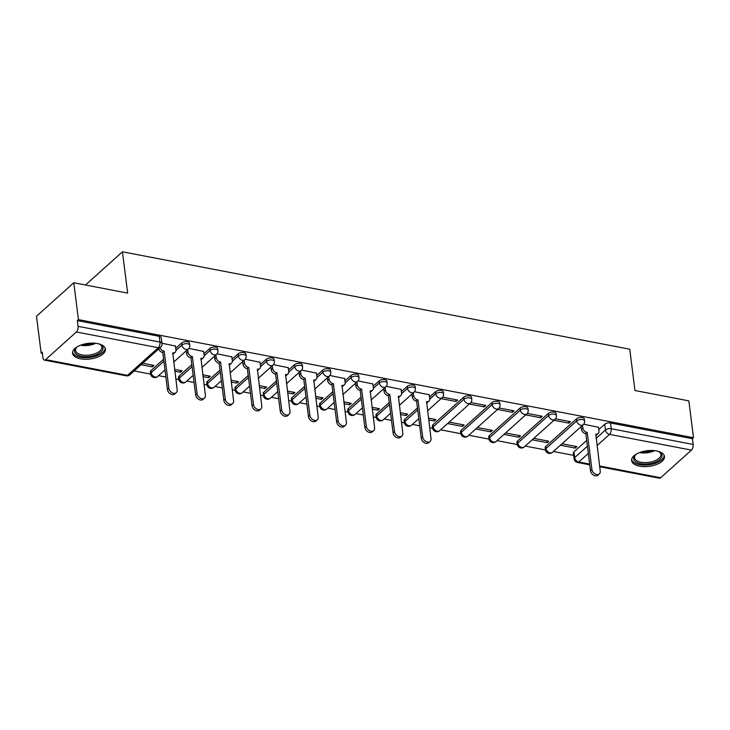 <?xml version="1.0" encoding="UTF-8"?>
<svg xmlns="http://www.w3.org/2000/svg" width="730" height="730" viewBox="0 0 730 730"><rect width="100%" height="100%" fill="white"/><g stroke="black" fill="none" stroke-linecap="round" stroke-linejoin="round"><path stroke-width="1.09" d="M189.49 343.164A4.243 2.017 172.8 0 0 187.455 341.74A4.243 2.017 172.8 0 0 181.67 343L181.925 345.034A4.243 2.017 -7.2 0 1 187.71 343.775A4.243 2.017 -7.2 0 1 189.754 345.199L189.49 343.164M217.695 348.575A4.243 2.017 172.8 0 0 215.66 347.161A4.243 2.017 172.8 0 0 209.866 348.42L210.13 350.455A4.243 2.017 -7.2 0 1 215.916 349.195A4.243 2.017 -7.2 0 1 217.951 350.619L217.695 348.575M245.901 353.995A4.243 2.017 172.8 0 0 243.866 352.572A4.243 2.017 172.8 0 0 238.071 353.831L238.327 355.866A4.243 2.017 -7.2 0 1 244.121 354.616A4.243 2.017 -7.2 0 1 246.156 356.03L245.901 353.995M274.106 359.406A4.243 2.017 172.8 0 0 272.071 357.992A4.243 2.017 172.8 0 0 266.277 359.251L266.532 361.286A4.243 2.017 -7.2 0 1 272.327 360.027A4.243 2.017 -7.2 0 1 274.361 361.45L274.106 359.406M302.311 364.827A4.243 2.017 172.8 0 0 300.267 363.403A4.243 2.017 172.8 0 0 294.482 364.662L294.738 366.697A4.243 2.017 -7.2 0 1 300.532 365.447A4.243 2.017 -7.2 0 1 302.567 366.862L302.311 364.827M330.517 370.247A4.243 2.017 172.8 0 0 328.473 368.823A4.243 2.017 172.8 0 0 322.687 370.083L322.943 372.118A4.243 2.017 -7.2 0 1 328.728 370.858A4.243 2.017 -7.2 0 1 330.772 372.282L330.517 370.247M358.713 375.658A4.243 2.017 172.8 0 0 356.678 374.234A4.243 2.017 172.8 0 0 350.893 375.494L351.148 377.538A4.243 2.017 -7.2 0 1 356.934 376.279A4.243 2.017 -7.2 0 1 358.977 377.693L358.713 375.658M386.918 381.078A4.243 2.017 172.8 0 0 384.883 379.655A4.243 2.017 172.8 0 0 379.089 380.914L379.354 382.949A4.243 2.017 -7.2 0 1 385.139 381.69A4.243 2.017 -7.2 0 1 387.174 383.113L386.918 381.078M415.124 386.489A4.243 2.017 172.8 0 0 413.089 385.066A4.243 2.017 172.8 0 0 407.294 386.325L407.55 388.369A4.243 2.017 -7.2 0 1 413.344 387.11A4.243 2.017 -7.2 0 1 415.379 388.524L415.124 386.489M443.329 391.91A4.243 2.017 172.8 0 0 441.294 390.486A4.243 2.017 172.8 0 0 435.5 391.745L435.755 393.78A4.243 2.017 -7.2 0 1 441.55 392.521A4.243 2.017 -7.2 0 1 443.584 393.945L443.329 391.91M471.534 397.321A4.243 2.017 172.8 0 0 469.49 395.906A4.243 2.017 172.8 0 0 463.705 397.156L463.961 399.201A4.243 2.017 -7.2 0 1 469.755 397.941A4.243 2.017 -7.2 0 1 471.79 399.365L471.534 397.321M499.74 402.741A4.243 2.017 172.8 0 0 497.696 401.317A4.243 2.017 172.8 0 0 491.911 402.577L492.166 404.612A4.243 2.017 -7.2 0 1 497.951 403.352A4.243 2.017 -7.2 0 1 499.995 404.776L499.74 402.741M527.936 408.152A4.243 2.017 172.8 0 0 525.901 406.738A4.243 2.017 172.8 0 0 520.116 407.988L520.371 410.032A4.243 2.017 -7.2 0 1 526.157 408.773A4.243 2.017 -7.2 0 1 528.201 410.196L527.936 408.152M556.141 413.572A4.243 2.017 172.8 0 0 554.106 412.149A4.243 2.017 172.8 0 0 548.312 413.408L548.577 415.443A4.243 2.017 -7.2 0 1 554.362 414.184A4.243 2.017 -7.2 0 1 556.397 415.607L556.141 413.572M584.347 418.983A4.243 2.017 172.8 0 0 582.312 417.569A4.243 2.017 172.8 0 0 576.517 418.828L576.773 420.863A4.243 2.017 -7.2 0 1 582.567 419.604A4.243 2.017 -7.2 0 1 584.602 421.027L584.347 418.983M639.553 466.16A16.553 7.875 172.8 0 0 656.553 464.49A16.553 7.875 172.8 0 0 664.455 456.469A16.553 7.875 172.8 0 0 656.507 450.93A16.553 7.875 172.8 0 0 639.498 452.6A16.553 7.875 172.8 0 0 631.605 460.621A16.553 7.875 172.8 0 0 639.553 466.16M80.537 358.804A16.553 7.875 172.8 0 0 97.537 357.134A16.553 7.875 172.8 0 0 105.439 349.123A16.553 7.875 172.8 0 0 97.492 343.575A16.553 7.875 172.8 0 0 80.492 345.254A16.553 7.875 172.8 0 0 72.589 353.265A16.553 7.875 172.8 0 0 80.537 358.804M73.785 282.756L127.659 293.104L122.439 251.795L629.753 349.214L634.963 390.523L688.846 400.87L693.5 437.735L78.438 319.621L73.785 282.756L36.5 316.245L41.154 353.11L42.395 353.347M134.156 370.968L150.599 374.125M158.574 375.658L165.874 377.054M175.802 378.961L178.804 379.545M186.78 381.069L194.071 382.474M203.999 384.382L207.01 384.956M214.985 386.489L222.276 387.885M232.204 389.793L235.215 390.377M243.19 391.901L250.481 393.306M260.409 395.213L263.421 395.788M271.387 397.321L278.687 398.717M288.615 400.624L291.626 401.208M299.592 402.732L306.892 404.137M316.82 406.044L319.822 406.619M327.797 408.152L335.097 409.557M345.025 411.455L348.027 412.039M356.003 413.572L363.294 414.969M373.222 416.876L376.233 417.451M384.208 418.983L391.499 420.389M401.427 422.296L404.438 422.871M412.413 424.404L419.704 425.8M429.632 427.707L432.644 428.282M440.61 429.815L460.849 433.702M468.815 435.235L489.045 439.113M497.02 440.646L517.251 444.534M525.226 446.066L545.456 449.954M553.431 451.478L573.652 455.365M41.154 353.11L42.24 352.134L42.97 357.873A4.243 2.117 -79.1 0 0 44.338 360.091A4.243 2.117 -79.1 0 0 45.607 359.625L76.376 331.995A4.243 2.117 -79.1 0 0 78.073 326.337L159.98 342.069A4.243 2.017 -7.2 0 1 162.014 343.492L161.293 337.744A4.243 2.017 -7.2 0 0 159.25 336.329L159.98 342.069A4.243 2.117 -79.1 0 1 158.273 347.726L76.376 331.995M78.438 319.621L77.353 320.598L78.073 326.337M573.962 451.87L574.692 457.61A4.243 2.017 -7.2 0 0 574.09 458.841L573.369 453.093A4.243 2.017 -7.2 0 1 573.962 451.87L586.674 440.455M598.783 429.578L604.723 424.24L605.453 429.979A4.243 2.017 -7.2 0 1 611.238 428.729L693.135 444.451A4.243 2.117 100.9 0 1 691.429 450.109L660.668 477.739A4.243 2.117 100.9 0 1 659.4 478.205L599.686 466.735M693.135 444.451L692.414 438.712L693.5 437.735M532.179 439.816L547.108 442.681L546.87 440.856M547.108 442.681L548.732 441.221L533.812 438.356M553.924 420.288L568.843 423.154L568.615 421.338M568.843 423.154L570.477 421.694L555.484 418.81M503.974 434.405L518.902 437.27L518.674 435.445M518.902 437.27L520.527 435.801L505.607 432.936M525.719 414.877L540.638 417.743L540.41 415.918M540.638 417.743L542.271 416.273L527.279 413.399M475.777 428.984L490.697 431.85L490.469 430.025M490.697 431.85L492.33 430.39L477.402 427.515M497.513 409.457L512.433 412.322L512.205 410.506M512.433 412.322L514.066 410.862L499.083 407.979M447.572 423.564L462.491 426.429L462.263 424.614M462.491 426.429L464.125 424.97L449.196 422.104M469.308 404.046L484.236 406.911L483.999 405.086M484.236 406.911L485.861 405.442L470.877 402.568M428.656 419.933L434.286 421.018L434.058 419.193M434.286 421.018L435.92 419.549L428.419 418.117M441.102 398.626L456.031 401.491L455.794 399.675M456.031 401.491L457.655 400.031L442.672 397.147M400.451 414.521L406.081 415.598L405.853 413.782M406.081 415.598L407.714 414.138L400.213 412.696M429.267 394.784L414.467 391.736M372.245 409.101L377.885 410.187L377.647 408.362M377.885 410.187L379.509 408.718L372.017 407.285M401.062 389.364L386.261 386.316M344.04 403.69L349.679 404.767L349.451 402.951M349.679 404.767L351.303 403.307L343.812 401.865M372.857 383.953L358.056 380.905M315.834 398.27L321.474 399.356L321.246 397.531M321.474 399.356L323.107 397.887L315.606 396.454M344.651 378.532L329.86 375.485M287.629 392.859L293.268 393.935L293.04 392.12M293.268 393.935L294.902 392.475L287.401 391.034M316.455 373.121L301.654 370.073M259.433 387.438L265.063 388.524L264.835 386.699M265.063 388.524L266.696 387.055L259.196 385.613M288.25 367.701L273.449 364.653M231.227 382.027L236.858 383.104L236.629 381.288M236.858 383.104L238.491 381.644L230.99 380.202M260.044 362.281L245.243 359.242M203.022 376.607L208.661 377.693L208.424 375.868M208.661 377.693L210.286 376.224L202.794 374.782M231.839 356.87L217.038 353.822M174.817 371.187L180.456 372.273L180.228 370.448M180.456 372.273L182.08 370.813L174.589 369.371M203.633 351.449L188.833 348.402M141.109 364.717L152.251 366.862L152.022 365.036M152.251 366.862L153.884 365.392L142.742 363.257M175.428 346.038L161.987 343.246M150.909 370.63L151.165 372.665A4.243 2.017 -7.2 0 0 150.562 373.888L150.307 371.853A4.243 2.017 172.8 0 1 150.909 370.63L163.611 359.215M175.72 348.338L181.67 343M179.106 376.041L179.37 378.085A4.243 2.017 -7.2 0 0 178.768 379.308L178.512 377.273A4.243 2.017 172.8 0 1 179.106 376.041L191.817 364.626M203.925 353.758L209.866 348.42M207.311 381.462L207.566 383.496A4.243 2.017 -7.2 0 0 206.973 384.728L206.718 382.684A4.243 2.017 172.8 0 1 207.311 381.462L220.022 370.046M232.131 359.169L238.071 353.831M235.516 386.873L235.772 388.917A4.243 2.017 -7.2 0 0 235.179 390.139L234.923 388.104A4.243 2.017 172.8 0 1 235.516 386.873L248.227 375.457M260.336 364.589L266.277 359.251M263.722 392.293L263.977 394.328A4.243 2.017 -7.2 0 0 263.384 395.56L263.129 393.516A4.243 2.017 172.8 0 1 263.722 392.293L276.433 380.877M288.542 370L294.482 364.662M291.927 397.704L292.183 399.748A4.243 2.017 -7.2 0 0 291.589 400.971L291.325 398.936A4.243 2.017 172.8 0 1 291.927 397.704L304.638 386.289M316.738 375.421L322.687 370.083M320.132 403.124L320.388 405.159A4.243 2.017 -7.2 0 0 319.786 406.391L319.53 404.347A4.243 2.017 172.8 0 1 320.132 403.124L332.834 391.709M344.943 380.832L350.893 375.494M348.329 408.545L348.593 410.579A4.243 2.017 -7.2 0 0 347.991 411.802L347.736 409.767A4.243 2.017 172.8 0 1 348.329 408.545L361.04 397.12M373.149 386.252L379.089 380.914M376.534 413.956L376.79 415.99A4.243 2.017 -7.2 0 0 376.196 417.222L375.941 415.178A4.243 2.017 172.8 0 1 376.534 413.956L389.245 402.54M401.354 391.663L407.294 386.325M404.739 419.376L404.995 421.411A4.243 2.017 -7.2 0 0 404.402 422.634L404.146 420.599A4.243 2.017 172.8 0 1 404.739 419.376L417.451 407.96M429.559 397.084L435.5 391.745M432.945 424.787L433.2 426.822A4.243 2.017 -7.2 0 0 432.607 428.054L432.352 426.019A4.243 2.017 172.8 0 1 432.945 424.787L463.705 397.156M461.15 430.207L461.406 432.242A4.243 2.017 -7.2 0 0 460.812 433.465L460.548 431.43A4.243 2.017 172.8 0 1 461.15 430.207L491.911 402.577M489.355 435.618L489.611 437.662A4.243 2.017 -7.2 0 0 489.009 438.885L488.753 436.85A4.243 2.017 172.8 0 1 489.355 435.618L520.116 407.988M517.552 441.039L517.816 443.073A4.243 2.017 -7.2 0 0 517.214 444.296L516.959 442.261A4.243 2.017 172.8 0 1 517.552 441.039L548.312 413.408M545.757 446.45L546.013 448.494A4.243 2.017 -7.2 0 0 545.419 449.716L545.164 447.682A4.243 2.017 172.8 0 1 545.757 446.45L576.517 418.828M85.474 285.001L122.439 251.795M560.385 445.236L575.304 448.101L575.076 446.276M575.304 448.101L576.937 446.632L562.018 443.767M598.49 427.278L583.69 424.23M77.353 320.598L159.25 336.329M692.414 438.712L610.517 422.98A4.243 2.017 172.8 0 0 604.723 424.24M582.54 425.334L582.878 427.99A4.243 3.075 48.1 0 0 586.966 432.388L585.551 433.656A4.243 3.075 -131.9 0 1 581.463 429.258L581.135 426.603M587.23 432.443L591.911 469.49A4.882 3.54 48.1 0 0 594.932 473.889A4.882 3.54 48.1 0 0 599.339 473.916A4.882 3.54 48.1 0 0 600.233 471.087L595.826 434.085A4.243 3.075 48.1 0 0 598.189 433.538L596.775 434.815A4.243 3.075 -131.9 0 1 595.716 435.354M599.339 473.916L597.925 475.184A4.882 3.54 -131.9 0 1 593.517 475.157A4.882 3.54 -131.9 0 1 590.497 470.759L585.825 433.711M598.189 433.538A4.243 3.075 48.1 0 0 598.974 431.074L598.463 427.068M658.022 451.277A14.326 6.816 -7.2 0 1 659.336 451.897A14.326 6.816 -7.2 0 1 654.746 462.382A14.326 6.816 -7.2 0 1 637.746 462.875A14.326 6.816 -7.2 0 1 635.419 454.918A14.326 6.816 -7.2 0 1 636.542 453.987M635.857 454.525A13.268 6.305 172.8 0 0 634.562 457.792A13.268 6.305 172.8 0 0 654.116 461.068A13.268 6.305 172.8 0 0 660.887 454.471A13.268 6.305 172.8 0 0 658.825 451.624M631.614 459.599A16.452 7.82 172.8 0 0 655.768 463.176A16.452 7.82 172.8 0 0 664.19 455.483M99.006 343.93A14.326 6.816 -7.2 0 1 100.32 344.551A14.326 6.816 -7.2 0 1 95.73 355.035A14.326 6.816 -7.2 0 1 78.73 355.528A14.326 6.816 -7.2 0 1 76.404 347.571A14.326 6.816 -7.2 0 1 77.526 346.64M76.842 347.179A13.268 6.305 172.8 0 0 75.546 350.446A13.268 6.305 172.8 0 0 95.101 353.712A13.268 6.305 172.8 0 0 101.871 347.124A13.268 6.305 172.8 0 0 99.809 344.277M72.599 352.243A16.452 7.82 172.8 0 0 96.752 355.829A16.452 7.82 172.8 0 0 105.175 348.128M413.317 392.831L413.654 395.496A4.243 3.075 48.1 0 0 417.743 399.894L416.328 401.162A4.243 3.075 -131.9 0 1 412.24 396.764L411.912 394.1M418.007 399.94L422.688 436.987A4.882 3.54 48.1 0 0 425.709 441.394A4.882 3.54 48.1 0 0 430.116 441.422A4.882 3.54 48.1 0 0 431.01 438.584L426.603 401.591A4.243 3.075 48.1 0 0 428.966 401.044L427.552 402.312A4.243 3.075 -131.9 0 1 426.493 402.86M430.116 441.422L428.702 442.69A4.882 3.54 -131.9 0 1 424.294 442.663A4.882 3.54 -131.9 0 1 421.283 438.265L416.602 401.217M428.966 401.044A4.243 3.075 48.1 0 0 429.751 398.58L429.24 394.574M385.121 387.42L385.449 390.076A4.243 3.075 48.1 0 0 389.537 394.474L388.123 395.742A4.243 3.075 -131.9 0 1 384.044 391.344L383.706 388.688M389.811 394.529L394.492 431.576A4.882 3.54 48.1 0 0 397.503 435.974A4.882 3.54 48.1 0 0 401.911 436.002A4.882 3.54 48.1 0 0 402.805 433.173L398.398 396.18A4.243 3.075 48.1 0 0 400.761 395.633L399.346 396.901A4.243 3.075 -131.9 0 1 398.288 397.439M401.911 436.002L400.496 437.27A4.882 3.54 -131.9 0 1 396.089 437.243A4.882 3.54 -131.9 0 1 393.078 432.844L388.397 395.797M400.761 395.633A4.243 3.075 48.1 0 0 401.546 393.169L401.035 389.154M356.915 382L357.253 384.664A4.243 3.075 48.1 0 0 361.332 389.063L359.917 390.331A4.243 3.075 -131.9 0 1 355.838 385.933L355.501 383.268M361.605 389.108L366.287 426.156A4.882 3.54 48.1 0 0 369.298 430.563A4.882 3.54 48.1 0 0 373.705 430.59A4.882 3.54 48.1 0 0 374.599 427.753L370.192 390.76A4.243 3.075 48.1 0 0 372.555 390.212L371.15 391.481A4.243 3.075 -131.9 0 1 370.083 392.019M373.705 430.59L372.291 431.859A4.882 3.54 -131.9 0 1 367.893 431.832A4.882 3.54 -131.9 0 1 364.872 427.424L360.191 390.377M372.555 390.212A4.243 3.075 48.1 0 0 373.34 387.749L372.829 383.743M328.71 376.589L329.048 379.244A4.243 3.075 48.1 0 0 333.126 383.642L331.712 384.911A4.243 3.075 -131.9 0 1 327.633 380.512L327.296 377.857M333.4 383.697L338.081 420.745A4.882 3.54 48.1 0 0 341.102 425.143A4.882 3.54 48.1 0 0 345.5 425.17A4.882 3.54 48.1 0 0 346.394 422.341L341.987 385.349A4.243 3.075 48.1 0 0 344.359 384.801L342.945 386.07A4.243 3.075 -131.9 0 1 341.886 386.608M345.5 425.17L344.085 426.439A4.882 3.54 -131.9 0 1 339.687 426.411A4.882 3.54 -131.9 0 1 336.667 422.013L331.986 384.965M344.359 384.801A4.243 3.075 48.1 0 0 345.135 382.337L344.633 378.322M300.505 371.168L300.842 373.833A4.243 3.075 48.1 0 0 304.921 378.231L303.516 379.5A4.243 3.075 -131.9 0 1 299.428 375.101L299.09 372.437M305.195 378.277L309.876 415.324A4.882 3.54 48.1 0 0 312.896 419.732A4.882 3.54 48.1 0 0 317.295 419.759A4.882 3.54 48.1 0 0 318.189 416.921L313.781 379.928A4.243 3.075 48.1 0 0 316.154 379.381L314.74 380.649A4.243 3.075 -131.9 0 1 313.681 381.188M317.295 419.759L315.88 421.027A4.882 3.54 -131.9 0 1 311.482 421A4.882 3.54 -131.9 0 1 308.462 416.593L303.78 379.545M316.154 379.381A4.243 3.075 48.1 0 0 316.929 376.917L316.428 372.911M272.299 365.757L272.637 368.413A4.243 3.075 48.1 0 0 276.725 372.811L275.31 374.079A4.243 3.075 -131.9 0 1 271.222 369.681L270.885 367.026M276.989 372.866L281.671 409.913A4.882 3.54 48.1 0 0 284.691 414.312A4.882 3.54 48.1 0 0 289.089 414.339A4.882 3.54 48.1 0 0 289.993 411.51L285.576 374.508A4.243 3.075 48.1 0 0 287.948 373.97L286.534 375.238A4.243 3.075 -131.9 0 1 285.476 375.777M289.089 414.339L287.684 415.607A4.882 3.54 -131.9 0 1 283.276 415.58A4.882 3.54 -131.9 0 1 280.256 411.182L275.575 374.134M287.948 373.97A4.243 3.075 48.1 0 0 288.724 371.506L288.222 367.491M244.094 360.337L244.431 362.993A4.243 3.075 48.1 0 0 248.519 367.4L247.105 368.668A4.243 3.075 -131.9 0 1 243.017 364.27L242.688 361.605M248.784 367.445L253.465 404.493A4.882 3.54 48.1 0 0 256.486 408.9A4.882 3.54 48.1 0 0 260.893 408.928A4.882 3.54 48.1 0 0 261.787 406.09L257.38 369.097A4.243 3.075 48.1 0 0 259.743 368.55L258.329 369.818A4.243 3.075 -131.9 0 1 257.27 370.356M260.893 408.928L259.478 410.196A4.882 3.54 -131.9 0 1 255.071 410.169A4.882 3.54 -131.9 0 1 252.06 405.761L247.379 368.714M259.743 368.55A4.243 3.075 48.1 0 0 260.528 366.086L260.017 362.071M215.897 354.926L216.226 357.581A4.243 3.075 48.1 0 0 220.314 361.98L218.9 363.248A4.243 3.075 -131.9 0 1 214.821 358.85L214.483 356.194M220.588 362.034L225.269 399.082A4.882 3.54 48.1 0 0 228.28 403.48A4.882 3.54 48.1 0 0 232.688 403.507A4.882 3.54 48.1 0 0 233.582 400.679L229.174 363.677A4.243 3.075 48.1 0 0 231.538 363.138L230.123 364.407A4.243 3.075 -131.9 0 1 229.065 364.945M232.688 403.507L231.273 404.776A4.882 3.54 -131.9 0 1 226.866 404.748A4.882 3.54 -131.9 0 1 223.855 400.35L219.173 363.303M231.538 363.138A4.243 3.075 48.1 0 0 232.322 360.675L231.811 356.66M187.692 349.506L188.03 352.161A4.243 3.075 48.1 0 0 192.109 356.559L190.694 357.837A4.243 3.075 -131.9 0 1 186.615 353.429L186.278 350.774M192.382 356.614L197.064 393.662A4.882 3.54 48.1 0 0 200.075 398.069A4.882 3.54 48.1 0 0 204.482 398.096A4.882 3.54 48.1 0 0 205.376 395.259L200.969 358.266A4.243 3.075 48.1 0 0 203.332 357.718L201.927 358.987A4.243 3.075 -131.9 0 1 200.859 359.525M204.482 398.096L203.068 399.365A4.882 3.54 -131.9 0 1 198.669 399.337A4.882 3.54 -131.9 0 1 195.649 394.93L190.968 357.882M203.332 357.718A4.243 3.075 48.1 0 0 204.117 355.255L203.606 351.24M160.053 347.699A4.243 3.075 48.1 0 0 163.903 351.148L162.489 352.417A4.243 3.075 -131.9 0 1 158.647 348.976M164.177 351.203L168.858 388.25A4.882 3.54 48.1 0 0 171.879 392.649A4.882 3.54 48.1 0 0 176.277 392.676A4.882 3.54 48.1 0 0 177.171 389.847L172.764 352.846A4.243 3.075 48.1 0 0 175.136 352.298L173.722 353.576A4.243 3.075 -131.9 0 1 172.663 354.114M176.277 392.676L174.862 393.945A4.882 3.54 -131.9 0 1 170.464 393.917A4.882 3.54 -131.9 0 1 167.444 389.519L162.763 352.471M175.136 352.298A4.243 3.075 48.1 0 0 175.912 349.834L175.41 345.828M45.607 359.625L127.513 375.357L158.273 347.726A4.243 3.075 48.1 0 0 160.636 347.179A4.243 4.243 0 0 0 162.014 343.492M588.316 453.44L578.771 462.008A4.243 3.075 -131.9 0 1 574.692 457.61L587.394 446.194M596.1 438.383L605.453 429.979A4.243 3.075 -131.9 0 0 609.532 434.377L597.012 445.628M574.09 458.841A4.243 4.243 0 0 0 577.503 462.473A4.243 2.117 100.9 0 0 578.771 462.008L589.658 464.098M599.586 466.005L660.668 477.739M691.429 450.109L609.532 434.377A4.243 2.117 -79.1 0 0 611.238 428.729L610.517 422.98M150.562 373.888A4.243 4.243 0 0 0 157.616 376.516A4.243 3.075 48.1 0 1 155.244 377.063A4.243 3.075 48.1 0 1 151.165 372.665L163.876 361.25M175.939 350.409L181.925 345.034A4.243 3.075 48.1 0 0 186.004 349.433A4.243 3.075 -131.9 0 0 188.376 348.894A4.243 4.243 0 0 0 189.754 345.199M178.768 379.308A4.243 4.243 0 0 0 185.821 381.936A4.243 3.075 48.1 0 1 183.449 382.483A4.243 3.075 48.1 0 1 179.37 378.085L192.081 366.67M204.144 355.829L210.13 350.455A4.243 3.075 48.1 0 0 214.209 354.853A4.243 3.075 -131.9 0 0 216.582 354.305A4.243 4.243 0 0 0 217.951 350.619M206.973 384.728A4.243 4.243 0 0 0 214.027 387.347A4.243 3.075 48.1 0 1 211.654 387.895A4.243 3.075 48.1 0 1 207.566 383.496L220.278 372.081M232.35 361.24L238.327 355.866A4.243 3.075 48.1 0 0 242.415 360.273A4.243 3.075 -131.9 0 0 244.787 359.726A4.243 4.243 0 0 0 246.156 356.03M235.179 390.139A4.243 4.243 0 0 0 242.223 392.767A4.243 3.075 48.1 0 1 239.86 393.315A4.243 3.075 48.1 0 1 235.772 388.917L248.483 377.501M260.555 366.661L266.532 361.286A4.243 3.075 48.1 0 0 270.62 365.684A4.243 3.075 -131.9 0 0 272.983 365.137A4.243 4.243 0 0 0 274.361 361.45M263.384 395.56A4.243 4.243 0 0 0 270.428 398.178A4.243 3.075 48.1 0 1 268.065 398.726A4.243 3.075 48.1 0 1 263.977 394.328L276.688 382.912M288.761 372.072L294.738 366.697A4.243 3.075 48.1 0 0 298.826 371.105A4.243 3.075 -131.9 0 0 301.189 370.557A4.243 4.243 0 0 0 302.567 366.862M291.589 400.971A4.243 4.243 0 0 0 298.634 403.599A4.243 3.075 48.1 0 1 296.261 404.146A4.243 3.075 48.1 0 1 292.183 399.748L304.894 388.333M316.957 377.492L322.943 372.118A4.243 3.075 48.1 0 0 327.031 376.516A4.243 3.075 -131.9 0 0 329.394 375.968A4.243 4.243 0 0 0 330.772 372.282M319.786 406.391A4.243 4.243 0 0 0 326.839 409.019A4.243 3.075 48.1 0 1 324.467 409.557A4.243 3.075 48.1 0 1 320.388 405.159L333.099 393.744M345.162 382.903L351.148 377.538A4.243 3.075 48.1 0 0 355.227 381.936A4.243 3.075 -131.9 0 0 357.6 381.388A4.243 4.243 0 0 0 358.977 377.693M347.991 411.802A4.243 4.243 0 0 0 355.045 414.43A4.243 3.075 48.1 0 1 352.672 414.978A4.243 3.075 48.1 0 1 348.593 410.579L361.304 399.164M373.368 388.323L379.354 382.949A4.243 3.075 48.1 0 0 383.433 387.347A4.243 3.075 -131.9 0 0 385.805 386.8A4.243 4.243 0 0 0 387.174 383.113M376.196 417.222A4.243 4.243 0 0 0 383.25 419.85A4.243 3.075 48.1 0 1 380.877 420.389A4.243 3.075 48.1 0 1 376.79 415.99L389.501 404.575M401.573 393.735L407.55 388.369A4.243 3.075 48.1 0 0 411.638 392.767A4.243 3.075 -131.9 0 0 414.01 392.22A4.243 4.243 0 0 0 415.379 388.524M404.402 422.634A4.243 4.243 0 0 0 411.446 425.262A4.243 3.075 48.1 0 1 409.083 425.809A4.243 3.075 48.1 0 1 404.995 421.411L417.706 409.995M429.778 399.155L435.755 393.78A4.243 3.075 48.1 0 0 439.843 398.178A4.243 3.075 -131.9 0 0 442.207 397.631A4.243 4.243 0 0 0 443.584 393.945M432.607 428.054A4.243 4.243 0 0 0 439.652 430.682A4.243 3.075 48.1 0 1 437.288 431.229A4.243 3.075 48.1 0 1 433.2 426.822L463.961 399.201A4.243 3.075 48.1 0 0 468.049 403.599A4.243 3.075 -131.9 0 0 470.412 403.051A4.243 4.243 0 0 0 471.79 399.365M460.812 433.465A4.243 4.243 0 0 0 467.857 436.093A4.243 3.075 48.1 0 1 465.484 436.64A4.243 3.075 48.1 0 1 461.406 432.242L492.166 404.612A4.243 3.075 48.1 0 0 496.254 409.01A4.243 3.075 -131.9 0 0 498.617 408.462A4.243 4.243 0 0 0 499.995 404.776M489.009 438.885A4.243 4.243 0 0 0 496.062 441.513A4.243 3.075 48.1 0 1 493.69 442.061A4.243 3.075 48.1 0 1 489.611 437.662L520.371 410.032A4.243 3.075 48.1 0 0 524.45 414.43A4.243 3.075 -131.9 0 0 526.823 413.883A4.243 4.243 0 0 0 528.201 410.196M517.214 444.296A4.243 4.243 0 0 0 524.268 446.924A4.243 3.075 48.1 0 1 521.895 447.472A4.243 3.075 48.1 0 1 517.816 443.073L548.577 415.443A4.243 3.075 48.1 0 0 552.656 419.841A4.243 3.075 -131.9 0 0 555.028 419.303A4.243 4.243 0 0 0 556.397 415.607M545.419 449.716A4.243 4.243 0 0 0 552.473 452.345A4.243 3.075 48.1 0 1 550.101 452.892A4.243 3.075 48.1 0 1 546.013 448.494L576.773 420.863A4.243 3.075 48.1 0 0 580.861 425.262A4.243 3.075 -131.9 0 0 583.233 424.714A4.243 4.243 0 0 0 584.602 421.027M129.876 374.809A4.243 3.075 48.1 0 1 127.513 375.357A4.243 2.117 100.9 0 1 126.244 375.822A4.243 4.243 0 0 0 129.876 374.809L160.636 347.179M586.966 432.388L585.551 433.656M582.878 427.99L581.463 429.258M591.911 469.49L590.497 470.759M654.71 450.656A13.268 6.305 -7.2 0 1 652.894 451.414A13.268 6.305 -7.2 0 1 639.599 452.563M641.998 451.76A12.83 6.105 172.8 0 0 652.182 450.474M95.694 343.301A13.268 6.305 -7.2 0 1 93.878 344.067A13.268 6.305 -7.2 0 1 80.583 345.217M82.992 344.414A12.83 6.105 172.8 0 0 93.166 343.127M417.743 399.894L416.328 401.162M413.654 395.496L412.24 396.764M422.688 436.987L421.283 438.265M389.537 394.474L388.123 395.742M385.449 390.076L384.044 391.344M394.492 431.576L393.078 432.844M361.332 389.063L359.917 390.331M357.253 384.664L355.838 385.933M366.287 426.156L364.872 427.424M333.126 383.642L331.712 384.911M329.048 379.244L327.633 380.512M338.081 420.745L336.667 422.013M304.921 378.231L303.516 379.5M300.842 373.833L299.428 375.101M309.876 415.324L308.462 416.593M276.725 372.811L275.31 374.079M272.637 368.413L271.222 369.681M281.671 409.913L280.256 411.182M248.519 367.4L247.105 368.668M244.431 362.993L243.017 364.27M253.465 404.493L252.06 405.761M220.314 361.98L218.9 363.248M216.226 357.581L214.821 358.85M225.269 399.082L223.855 400.35M192.109 356.559L190.694 357.837M188.03 352.161L186.615 353.429M197.064 393.662L195.649 394.93M163.903 351.148L162.489 352.417M168.858 388.25L167.444 389.519M583.233 424.714L552.473 452.345M555.028 419.303L524.268 446.924M526.823 413.883L496.062 441.513M498.617 408.462L467.857 436.093M470.412 403.051L439.652 430.682M442.207 397.631L427.506 410.844M418.801 418.655L411.446 425.262M414.01 392.22L399.301 405.424M390.596 413.244L383.25 419.85M385.805 386.8L371.096 400.013M362.39 407.824L355.045 414.43M357.6 381.388L342.89 394.592M334.194 402.412L326.839 409.019M329.394 375.968L314.685 389.181M305.989 396.992L298.634 403.599M301.189 370.557L286.479 383.761M277.783 391.581L270.428 398.178M272.983 365.137L258.283 378.35M249.578 386.161L242.223 392.767M244.787 359.726L230.078 372.93M221.373 380.75L214.027 387.347M216.582 354.305L201.872 367.518M193.167 375.329L185.821 381.936M188.376 348.894L173.667 362.098M164.971 369.918L157.616 376.516M44.338 360.091L126.244 375.822M577.503 462.473L589.749 464.827"/></g></svg>
